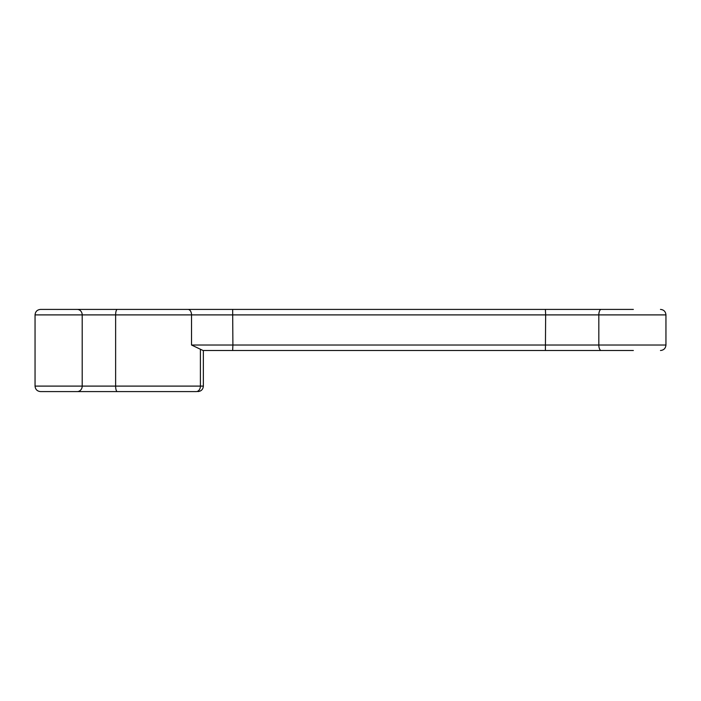 <?xml version="1.0" encoding="UTF-8"?>
<svg xmlns="http://www.w3.org/2000/svg" width="701" height="701" viewBox="0 0 701 701"><rect width="100%" height="100%" fill="white"/><g stroke="black" fill="none" stroke-linecap="round" stroke-linejoin="round"><path stroke-width="1.05" d="M248.233 350.5L203.36 350.5L203.36 386.102L115.63 386.102L115.63 314.898L191.531 314.898L191.531 345.023L232.898 345.023L232.662 309.413L605.419 309.413M363.985 350.5L388.634 350.5M536.537 350.5L605.419 350.5M633.353 350.5L601.239 350.5A5.477 2.418 -90 0 1 598.82 345.023L232.898 345.023L232.662 350.5L545.404 350.5L545.65 314.898L598.82 314.898A5.477 2.418 -90 0 1 601.239 309.413L633.353 309.413M191.531 345.023L203.053 350.5L232.662 350.5M522.131 350.5L404.354 350.5M187.982 309.413A5.477 3.549 90 0 1 191.531 314.898L545.65 314.898L545.404 309.413L117.312 309.413A5.477 1.682 90 0 0 115.63 314.898L35.05 314.898C35.374 311.568 37.197 309.737 40.527 309.413L117.312 309.413M66.122 309.413L77.198 309.413A5.477 5.003 90 0 1 82.201 314.898L82.201 386.102L35.05 386.102C35.374 389.432 37.197 391.263 40.527 391.587L117.312 391.587A5.477 1.682 -90 0 1 115.63 386.102L82.201 386.102A5.477 5.003 -90 0 1 77.198 391.587M185.178 391.587L79.818 391.587M200.398 349.335L200.398 386.102A5.477 4.162 -90 0 1 196.236 391.587L117.312 391.587M69.013 391.587L91.962 391.587M178.422 309.413L101.733 309.413M665.95 314.898L665.95 345.023L598.82 345.023L598.82 314.898L665.95 314.898C665.626 311.568 663.803 309.737 660.473 309.413M665.95 345.023C665.626 348.353 663.803 350.176 660.473 350.5M35.05 314.898L35.05 386.102M203.36 386.102C203.036 389.432 201.213 391.263 197.884 391.587"/></g></svg>
